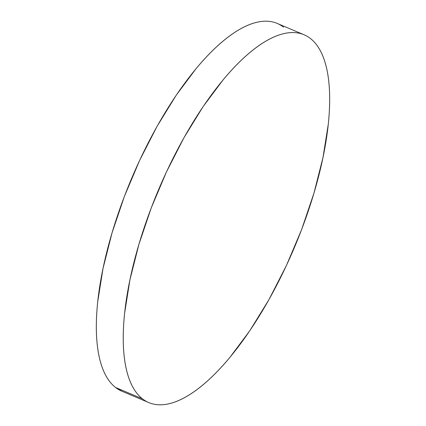<?xml version="1.0" encoding="UTF-8"?>
<svg xmlns="http://www.w3.org/2000/svg" width="426" height="426" viewBox="0 0 426 426"><rect width="100%" height="100%" fill="white"/><g stroke="black" fill="none" stroke-linecap="round" stroke-linejoin="round"><path stroke-width="0.64" d="M304.079 34.767L277.172 23.409A199.624 73.815 112.9 0 0 135.489 169.5A199.624 73.815 112.9 0 0 115.542 387.468L142.449 398.827A199.624 73.815 -67.1 0 1 162.397 180.858A199.624 73.815 -67.1 0 1 304.079 34.767A199.624 73.815 -67.1 0 1 310.458 38.532A199.624 73.815 -67.1 0 1 290.511 256.5A199.624 73.815 -67.1 0 1 148.828 402.591A199.624 73.815 -67.1 0 1 142.449 398.827L115.542 387.468A199.624 73.815 112.9 0 0 121.921 391.233L148.828 402.591M310.458 38.532C314.393 41.61 317.753 45.811 320.538 51.136C323.323 56.461 325.48 62.803 327.008 70.173C328.531 77.543 329.399 85.791 329.607 94.918C329.815 104.05 329.362 113.886 328.249 124.424L322.972 157.545L313.989 193.021L301.645 229.481L286.405 265.526L268.865 299.771L249.695 330.901L229.635 357.712C222.862 365.838 216.131 372.995 209.448 379.188C202.765 385.376 196.253 390.477 189.916 394.492C183.579 398.507 177.535 401.356 171.79 403.039C166.039 404.721 160.698 405.211 155.762 404.503C150.825 403.795 146.39 401.899 142.449 398.827C138.514 395.749 135.154 391.547 132.369 386.222C129.584 380.897 127.427 374.555 125.904 367.185C124.376 359.816 123.508 351.567 123.3 342.44C123.093 333.308 123.545 323.472 124.664 312.934L129.935 279.813L138.919 244.338L151.267 207.877L166.502 171.832L184.043 137.587L203.213 106.457L223.277 79.646C230.051 71.52 236.776 64.363 243.459 58.17C250.147 51.983 256.654 46.881 262.991 42.866C269.333 38.851 275.372 36.002 281.123 34.32C286.868 32.637 292.209 32.147 297.146 32.855C302.087 33.563 306.523 35.459 310.458 38.532M283.551 27.173C279.61 24.101 275.175 22.205 270.238 21.497C265.302 20.789 259.961 21.279 254.21 22.961C248.464 24.644 242.421 27.493 236.084 31.508C229.747 35.523 223.235 40.624 216.552 46.812C209.869 53.005 203.138 60.162 196.365 68.288L176.305 95.099L157.135 126.229L139.595 160.474L124.355 196.519L112.011 232.979L103.028 268.455L97.751 301.576C96.638 312.114 96.185 321.95 96.393 331.082C96.601 340.209 97.469 348.457 98.992 355.827C100.52 363.197 102.677 369.539 105.462 374.864C108.247 380.189 111.607 384.39 115.542 387.468L122.246 391.372"/></g></svg>
